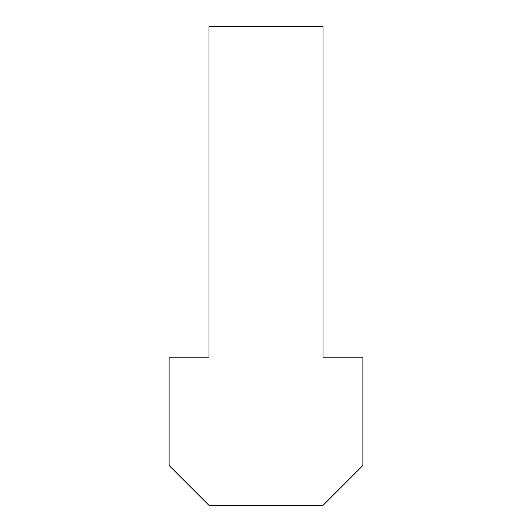 <?xml version="1.0" encoding="UTF-8"?>
<svg xmlns="http://www.w3.org/2000/svg" width="532" height="532" viewBox="0 0 532 532"><rect width="100%" height="100%" fill="white"/><g stroke="black" fill="none" stroke-linecap="round" stroke-linejoin="round"><path stroke-width="0.4" stroke-dasharray="2.66 2" d="M322.997 357.198L322.997 26.6L209.003 26.6L209.003 357.198L169.103 357.198L169.103 465.5L209.003 505.4L322.997 505.4L362.897 465.5L362.897 357.198L322.997 357.198"/><path stroke-width="0.8" d="M322.997 357.198L322.997 26.6L209.003 26.6L209.003 357.198L169.103 357.198L169.103 465.5L209.003 505.4L322.997 505.4L362.897 465.5L362.897 357.198L322.997 357.198"/></g></svg>
